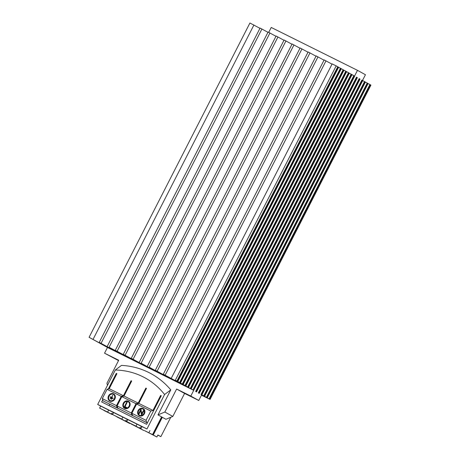<?xml version="1.0" encoding="UTF-8"?>
<svg xmlns="http://www.w3.org/2000/svg" width="460" height="460" viewBox="0 0 460 460"><rect width="100%" height="100%" fill="white"/><g stroke="black" fill="none" stroke-linecap="round" stroke-linejoin="round"><path stroke-width="0.69" d="M127.679 419.733L126.534 418.962M108.663 410.073L107.64 412.074L111.262 414.075L99.63 408.095L100.654 406.094L137.005 424.166L135.982 426.167L139.599 428.168L139.966 427.449L140.685 427.852L140.323 428.565L143.94 430.566L131.1 423.942M139.599 428.168L126.736 421.573L135.982 426.167M127.759 419.572L126.736 421.573M122.831 417.122L121.808 419.117L125.43 421.118L125.793 420.405L126.517 420.808L125.781 420.44M129.881 423.309L126.155 421.521L126.517 420.808M126.454 419.123L127.656 419.784M141.847 426.776L140.622 426.167L141.824 426.828M113.511 412.683L112.286 412.074L113.482 412.741M170.781 417.272L160.868 436.638L157.837 435.131M160.868 436.638L157.901 434.999L156.877 437L145.268 430.985M144.526 430.617L152.536 434.596L144.526 430.617M137.005 424.166L141.933 426.615L140.909 428.616M147.344 422.947L132.589 415.535L131.87 413.304L136.626 404.018L138.805 403.391L152.973 410.435L160.649 395.433L161.264 395.738L146.642 424.315L101.671 401.954L102.724 399.901M164.594 394.525A85.485 73.261 -61.1 0 0 115.31 370.018L97.687 404.449L146.97 428.956L164.594 394.525L170.775 389.879L157.981 414.885L164.852 412.028L172.816 416.426L165.945 419.284L161.586 416.909M108.33 388.947L116.294 373.376L116.909 373.687L109.233 388.688L123.401 395.732L121.221 396.359L116.472 405.645L117.191 407.876L118.634 408.675L103.017 400.832L102.304 398.601L107.053 389.315L109.233 388.688M117.806 408.181L133.423 416.03L117.806 408.181L117.087 405.956L121.837 396.669L124.016 396.037L131.692 381.035L131.077 380.73L123.401 395.732M124.016 396.037L138.19 403.086L136.01 403.713L131.255 412.999L131.974 415.225M138.805 403.391L146.481 388.389L145.866 388.085L138.19 403.086M156.877 437L153.261 434.999L162.322 417.283L157.981 414.885M141.933 426.615L146.97 428.956M149.937 430.6L148.913 432.601M161.598 416.886L152.536 434.596M153.007 433.981L161.707 416.978M172.816 416.426L184.586 393.426L198.755 400.47L190.791 396.072L193.717 390.356L107.473 347.472L104.546 353.188L118.536 360.582M107.462 385.348L106.944 383.232L118.715 360.232L104.546 353.188M115.31 370.018L121.492 365.378A92.063 78.901 118.9 0 1 170.775 389.879M190.791 396.072L176.623 389.028L164.852 412.028M107.841 347.656L89.085 337.306L111.044 349.221L117.202 352.285L99.251 342.361L119.048 353.205L125.212 356.27L109.106 347.266L133.216 360.249L115.264 350.324L141.226 364.234L123.274 354.309L149.236 368.213L131.284 358.288L151.081 369.133L157.245 372.197L141.139 363.193L159.091 373.117L165.249 376.176L149.149 367.172L167.101 377.096L173.259 380.161L155.308 370.237L175.111 381.081L181.269 384.14L163.317 374.221L189.278 388.125L175.329 380.196L193.344 390.172M198.755 400.47L201.681 394.755L210.076 399.424L201.457 395.192M201.492 395.128L206.074 397.405L201.589 394.933M89.085 337.306L249.924 23L259.952 28.319M99.251 342.361L260.09 28.054L267.961 32.303M107.255 346.346L268.094 32.039L275.965 36.282M115.264 350.324L276.103 36.018L283.975 40.267M123.274 354.309L284.113 40.003L291.985 44.252M131.284 358.288L292.123 43.982L299.995 48.231M139.288 362.273L300.127 47.966L308.004 52.216M147.298 366.258L308.137 51.945L316.009 56.195M155.308 370.237L316.147 55.93L324.018 60.179M163.317 374.221L324.156 59.915L332.028 64.158M171.321 378.2L332.166 63.894L336.168 65.883L337.761 66.763L176.922 381.075M337.749 66.78L343.12 69.724L182.281 384.037M343.108 69.742L345.793 71.208L184.954 385.514M345.788 71.225L348.473 72.686L187.634 386.998M348.467 72.703L353.832 75.647L192.993 389.953M353.82 75.664L354.556 76.049L357.478 70.334L365.441 74.733L362.52 80.448L362.147 80.264L364.544 81.57L203.705 395.876M364.538 81.587L369.903 84.531L209.064 398.837M369.892 84.548L370.915 85.111L210.076 399.424M268.726 32.349L271.233 27.45L357.478 70.334M359.179 78.626L360.059 79.091L199.22 393.398L198.346 392.915L359.191 78.608L360.059 79.091M356.5 77.148L357.38 77.608L196.541 391.914L195.672 391.437L356.511 77.13L357.38 77.608M354.556 76.049L354.183 75.865M361.859 80.103L362.147 80.264M201.681 394.755L201.026 394.398L361.865 80.092L362.52 80.448M198.858 393.197L359.685 78.907M354.7 76.13L193.717 390.356M196.178 391.719L357.006 77.424M193.493 390.247L354.332 75.946M191.182 388.953L352.021 74.646M190.814 388.775L351.653 74.462M190.314 388.476L351.152 74.169M188.502 387.475L349.341 73.169M188.134 387.291L348.973 72.985M185.823 385.997L346.662 71.685M185.455 385.813L346.294 71.501M183.149 384.514L343.988 70.207M182.775 384.33L343.614 70.023M180.469 383.036L341.308 68.724M180.096 382.852L340.94 68.54M179.601 382.553L340.44 68.247M177.79 381.553L338.629 67.246M177.422 381.369L338.261 67.062M175.329 380.196L336.168 65.883M165.163 375.141L326.002 60.829M157.153 371.157L317.992 56.85M149.149 367.172L309.988 52.865M141.139 363.193L301.978 48.886M133.13 359.208L293.969 44.902M125.12 355.229L285.959 40.923M117.11 351.244L277.955 36.938M109.106 347.266L269.945 32.953M101.096 343.281L261.935 28.974M253.926 24.989L93.087 339.296M209.933 399.32L370.772 85.014M209.564 399.136L370.403 84.83M207.253 397.837L368.092 83.53M206.885 397.653L367.724 83.346M206.385 397.359L367.224 83.053M204.573 396.359L365.412 82.052M204.205 396.175L365.044 81.868M201.894 394.875L362.733 80.569M201.537 394.68L362.365 80.385M116.57 359.455L112.803 357.478L116.57 359.455M100.654 406.094L97.687 404.449M140.685 427.852L139.949 427.484M140.323 428.565L131.083 423.97M113.591 412.528L112.568 414.523L121.808 419.117M125.43 421.118L112.568 414.523M129.772 423.522L116.932 416.892M111.987 414.477L103.977 410.492L111.987 414.477L112.349 413.758L111.625 413.362L111.262 414.075M112.349 413.758L111.607 413.39M99.63 408.095L107.64 412.074M153.261 434.999L145.251 431.02M126.155 421.521L116.915 416.927M184.586 393.426L176.623 389.028M189.261 395.6L185.495 393.622L189.261 395.6M116.294 373.376L116.897 373.71M109.077 405.634L109.773 404.271M160.649 395.433L161.253 395.767M145.866 388.085L146.464 388.418M131.077 380.73L131.681 381.064M103.017 400.832L117.191 407.876M116.472 405.645L102.304 398.601M107.053 389.315L121.221 396.359M113.631 393.927A4.013 3.438 118.9 0 1 113.706 393.967A4.013 3.438 118.9 0 1 114.845 399.01A4.013 3.438 118.9 0 1 109.819 400.993A4.013 3.438 118.9 0 1 109.75 400.953M108.537 395.87A4.013 3.438 -61.1 0 0 109.675 400.913A4.013 3.438 -61.1 0 0 114.701 398.935A4.013 3.438 -61.1 0 0 113.557 393.886A4.013 3.438 -61.1 0 0 108.537 395.87M108.905 396.054A3.53 3.024 118.9 0 1 113.327 394.312A3.53 3.024 118.9 0 1 114.327 398.751A3.53 3.024 118.9 0 1 109.911 400.493A3.53 3.024 118.9 0 1 108.905 396.054M113.396 394.352A3.53 3.024 -61.1 0 0 109.054 396.135A3.53 3.024 -61.1 0 0 109.986 400.528M111.699 399.153L110.256 398.607L111.699 399.153M112.43 398.555L110.308 397.676L112.43 398.555M112.775 395.381L111.751 397.382L113.269 398.32L110.078 396.727L111.63 397.319L112.654 395.318L111.866 397.434M111.515 399.234L110.256 398.607M112.246 398.636L110.308 397.676M113.16 398.256L110.078 396.727M131.255 412.999L117.087 405.956M121.837 396.669L136.01 403.713M128.415 401.281A4.013 3.438 118.9 0 1 128.489 401.321A4.013 3.438 118.9 0 1 129.628 406.364A4.013 3.438 118.9 0 1 124.608 408.342A4.013 3.438 118.9 0 1 124.534 408.302M123.32 403.219A4.013 3.438 -61.1 0 0 124.465 408.267A4.013 3.438 -61.1 0 0 129.484 406.284A4.013 3.438 -61.1 0 0 128.346 401.241A4.013 3.438 -61.1 0 0 123.32 403.219M123.694 403.403A3.53 3.024 118.9 0 1 128.11 401.66A3.53 3.024 118.9 0 1 129.116 406.099A3.53 3.024 118.9 0 1 124.695 407.842A3.53 3.024 118.9 0 1 123.694 403.403M128.185 401.701A3.53 3.024 -61.1 0 0 123.838 403.483A3.53 3.024 -61.1 0 0 124.769 407.882M127.259 402.08L124.942 406.605L126.724 407.497L126.46 408.014L124.286 406.928L126.868 401.89L127.259 402.08L125.051 406.663M126.615 407.439L126.46 408.014M126.35 407.951L124.286 406.928M132.589 415.535L147.361 422.912M152.973 410.435L150.794 411.062L146.038 420.348L146.757 422.579M146.038 420.348L131.87 413.304M136.626 404.018L150.794 411.062M143.204 408.635A4.013 3.438 118.9 0 1 143.273 408.67A4.013 3.438 118.9 0 1 144.411 413.718A4.013 3.438 118.9 0 1 139.391 415.696A4.013 3.438 118.9 0 1 139.322 415.656M138.109 410.573A4.013 3.438 -61.1 0 0 139.248 415.616A4.013 3.438 -61.1 0 0 144.267 413.638A4.013 3.438 -61.1 0 0 143.129 408.595A4.013 3.438 -61.1 0 0 138.109 410.573M138.477 410.757A3.53 3.024 118.9 0 1 142.899 409.015A3.53 3.024 118.9 0 1 143.899 413.454A3.53 3.024 118.9 0 1 139.478 415.196A3.53 3.024 118.9 0 1 138.477 410.757M142.968 409.055A3.53 3.024 -61.1 0 0 138.621 410.837A3.53 3.024 -61.1 0 0 139.552 415.236M140.794 410.567L139.144 413.787L138.707 413.563L140.898 409.273L141.76 413.747M140.967 409.308L141.686 413.897L143.411 410.521L143.853 410.745L141.657 415.035M139.144 413.787L140.76 410.36L141.473 414.937M139.035 413.724L138.707 413.563M143.744 410.688L141.548 414.972"/></g></svg>

